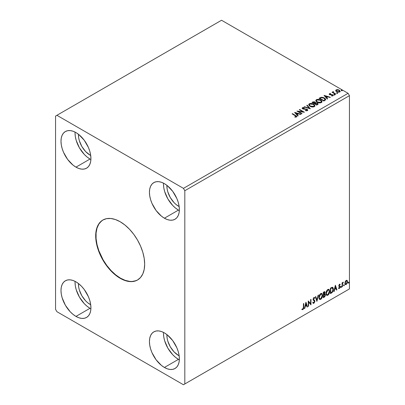 <?xml version="1.0" encoding="UTF-8"?>
<svg xmlns="http://www.w3.org/2000/svg" width="405" height="405" viewBox="0 0 405 405"><rect width="100%" height="100%" fill="white"/><g stroke="black" fill="none" stroke-linecap="round" stroke-linejoin="round"><path stroke-width="0.61" d="M103.002 219.95A34.638 19.997 -120 0 0 97.863 247.754A34.638 19.997 -120 0 0 120.452 278.149L120.184 278.306A34.638 19.997 60 0 1 97.554 247.784A34.638 19.997 60 0 1 102.865 220.031A34.638 19.997 60 0 1 120.184 221.748L124.958 225.048L129.554 229.311L133.787 234.368L137.498 240.028L140.545 246.073L142.808 252.269L144.2 258.375L144.671 264.166L144.2 269.411L142.808 273.912L140.545 277.496L137.498 280.022L133.787 281.394L129.554 281.566L124.958 280.523L120.184 278.306L115.405 275.005L110.808 270.742L106.576 265.685L102.865 260.025L99.817 253.981L97.554 247.784L96.162 241.674L95.691 235.887L96.162 230.642L97.554 226.142L99.817 222.558L102.865 220.031L106.576 218.654L110.808 218.487L115.405 219.53L120.184 221.748A34.638 19.997 60 0 1 142.808 252.269A34.638 19.997 60 0 1 137.498 280.022A34.638 19.997 60 0 1 120.184 278.306L120.452 278.149A34.638 19.997 -120 0 0 137.634 279.941M178.458 355.423A16.357 9.442 60 0 1 166.916 334.596L167.113 338.129L167.771 341.01L170.277 346.791L174.034 351.854L178.458 355.423L179.05 355.084L178.458 355.423L179.157 355.803A16.357 9.442 60 0 1 178.458 355.423M90.016 304.363A16.357 9.442 60 0 1 78.474 283.535L78.671 287.064L79.329 289.95L81.84 295.731L85.592 300.793L87.758 302.803L90.715 304.742A16.357 9.442 60 0 1 90.016 304.363L90.609 304.023L90.016 304.363M90.016 155.105A16.357 9.442 60 0 1 78.474 134.278L78.671 137.806L79.329 140.692L81.84 146.473L85.592 151.536L90.016 155.105L90.609 154.766L90.016 155.105L90.715 155.485A16.357 9.442 60 0 1 90.016 155.105M178.458 206.165A16.357 9.442 60 0 1 166.916 185.338L167.113 188.872L167.771 191.752L170.277 197.534L174.034 202.596L176.2 204.606L179.157 206.545A16.357 9.442 60 0 1 178.458 206.165L179.05 205.826L178.458 206.165M308.843 104.181L309.106 105.578L310.954 106.712L313.273 106.986L314.887 106.049L314.391 104.708L312.685 103.72L310.341 103.447L308.843 104.181M163.519 183.166A21.166 12.221 -120 0 0 178.458 210.094L164.405 218.209A21.166 12.221 60 0 1 150.574 199.559A21.166 12.221 60 0 1 153.819 182.599A21.166 12.221 60 0 1 164.405 183.647L167.321 185.662L172.717 191.357L176.848 198.511L178.23 202.298L179.081 206.034L179.369 209.567L179.081 212.777L178.23 215.526L176.848 217.713L174.985 219.257L172.717 220.097L170.13 220.204L167.321 219.566L164.405 218.209L161.484 216.194L156.087 210.499L151.956 203.345L150.574 199.559L149.723 195.823L149.435 192.289L149.723 189.079L150.574 186.33L151.956 184.143L153.819 182.599L156.087 181.759L158.674 181.653L161.484 182.29L164.405 183.647A21.166 12.221 60 0 1 178.23 202.298A21.166 12.221 60 0 1 174.985 219.257A21.166 12.221 60 0 1 164.405 218.209L178.458 210.094A21.166 12.221 -120 0 0 179.344 210.575M75.077 132.106A21.166 12.221 -120 0 0 90.016 159.033L75.963 167.149A21.166 12.221 60 0 1 62.132 148.498A21.166 12.221 60 0 1 65.377 131.534A21.166 12.221 60 0 1 75.963 132.587L78.879 134.602L84.275 140.297L88.406 147.45L89.788 151.237L90.639 154.968L90.928 158.507L90.639 161.711L89.788 164.465L88.406 166.652L86.543 168.196L84.275 169.037L81.689 169.138L78.879 168.505L75.963 167.149L73.042 165.134L67.645 159.438L63.514 152.285L62.132 148.498L61.282 144.762L60.993 141.223L61.282 138.019L62.132 135.27L63.514 133.078L65.377 131.534L67.645 130.699L70.232 130.592L73.042 131.23L75.963 132.587A21.166 12.221 60 0 1 89.788 151.237A21.166 12.221 60 0 1 86.543 168.196A21.166 12.221 60 0 1 75.963 167.149L90.016 159.033A21.166 12.221 -120 0 0 90.902 159.514M75.077 281.359A21.166 12.221 -120 0 0 90.016 308.291L75.963 316.406A21.166 12.221 60 0 1 62.132 297.756A21.166 12.221 60 0 1 65.377 280.792A21.166 12.221 60 0 1 75.963 281.839L78.879 283.859L81.689 286.467L84.275 289.555L88.406 296.708L89.788 300.495L90.639 304.226L90.928 307.765L90.639 310.969L89.788 313.723L88.406 315.91L86.543 317.454L84.275 318.295L81.689 318.396L78.879 317.758L75.963 316.406L73.042 314.386L70.232 311.784L65.377 305.233L62.132 297.756L61.282 294.02L60.993 290.481L61.282 287.277L62.132 284.528L63.514 282.336L65.377 280.792L67.645 279.951L70.232 279.85L73.042 280.488L75.963 281.839A21.166 12.221 60 0 1 89.788 300.495A21.166 12.221 60 0 1 86.543 317.454A21.166 12.221 60 0 1 75.963 316.406L90.016 308.291A21.166 12.221 -120 0 0 90.902 308.772M163.519 332.424A21.166 12.221 -120 0 0 178.458 359.351L164.405 367.467A21.166 12.221 60 0 1 150.574 348.816A21.166 12.221 60 0 1 153.819 331.857A21.166 12.221 60 0 1 164.405 332.905L167.321 334.92L172.717 340.615L176.848 347.768L178.23 351.555L179.081 355.286L179.369 358.825L179.081 362.029L178.23 364.783L176.848 366.97L174.985 368.515L172.717 369.355L170.13 369.461L167.321 368.823L164.405 367.467L161.484 365.452L156.087 359.756L151.956 352.603L150.574 348.816L149.723 345.08L149.435 341.547L149.723 338.337L150.574 335.588L151.956 333.401L153.819 331.857L156.087 331.017L158.674 330.91L161.484 331.548L164.405 332.905A21.166 12.221 60 0 1 178.23 351.555A21.166 12.221 60 0 1 174.985 368.515A21.166 12.221 60 0 1 164.405 367.467L178.458 359.351A21.166 12.221 -120 0 0 179.344 359.832M55.551 116.088L55.551 309.339L56.913 311.693L183.45 384.75L349.449 288.912L184.812 383.965L184.812 190.715L349.449 95.661L349.449 288.912L349.449 95.661L348.087 93.307L183.45 188.36L56.913 115.303L221.55 20.25L348.087 93.307L221.55 20.25L55.551 116.088L55.551 309.339L56.913 311.693L183.45 384.75L184.812 383.965L184.812 190.715L183.45 188.36L56.913 115.303L55.551 116.088M305.917 302.262L304.393 308.64L304.788 308.413L305.279 306.367L306.615 305.593L307.106 307.076L307.506 306.843L305.977 302.226L304.393 308.64L304.788 308.413L305.279 306.367L306.615 305.593L307.106 307.076L307.506 306.843L305.917 302.262M313.065 303.224L314.042 302.758L314.619 301.077L313.612 303.142L313.885 303.299L314.893 301.234L313.166 299.072L313.647 299.629L313.156 298.89L313.632 297.913L313.156 298.89L313.424 299.047L313.905 298.07L313.632 297.913L314.543 298.409L314.832 297.903L314.305 297.417L314.832 297.903L313.91 297.503L313.06 299.28L313.247 300.009L314.523 301.436L313.86 302.753L313.116 302.267L312.817 302.717L313.267 303.345L313.885 303.299L314.832 301.781L314.771 300.601L313.424 299.047L313.799 298.146L314.543 298.409L314.832 297.903L314.224 297.412L313.693 297.67L313.106 299.685L314.346 300.88L314.523 301.533L313.86 302.753L313.116 302.267L312.817 302.717L313.035 303.122L313.885 303.299L313.141 303.244M318.922 297.528L319.165 298.829L319.95 299.523L321.57 298.581L322.562 295.893L322.142 293.741L321.55 293.367L320.517 293.711L319.135 296.02L318.922 297.528L319.677 299.422L320.76 299.33C322 298.257 322.608 296.941 322.582 295.387L321.833 293.473L320.73 293.569C319.499 294.653 318.892 295.974 318.922 297.528M326.005 293.438L326.248 294.744L327.032 295.432L328.647 294.491L329.645 291.802L329.225 289.651L328.632 289.281L327.599 289.621L326.217 291.929L326.005 293.438L326.759 295.331L327.842 295.245C329.083 294.172 329.69 292.856 329.665 291.296L328.916 289.383L327.812 289.479C326.582 290.567 325.974 291.883 326.005 293.438M335.345 285.272L333.816 291.651L334.216 291.423L334.707 289.378L336.044 288.603L336.535 290.086L336.935 289.853L335.406 285.236L333.816 291.651L334.216 291.423L334.707 289.378L336.044 288.603L336.535 290.086L336.935 289.853L335.345 285.272M340.899 287.175L341.339 287.337L341.435 286.563L340.919 287.008L341.207 287.459L341.511 286.821L341.207 286.543L340.899 287.175L341.207 287.459M343.708 285.555L344.149 285.717L344.245 284.943L343.729 285.383L344.012 285.834L344.321 285.201L344.012 284.917L343.708 285.555L344.012 285.834M348.29 282.908L348.664 283.141L348.821 282.295L348.305 282.741L348.594 283.191L348.897 282.558L348.594 282.275L348.29 282.908L348.594 283.191M346.862 280.275L347.201 280.498L346.214 280.407L345.227 281.642L344.949 283.94L345.197 284.447L346.057 284.644L347.374 282.872L347.287 280.609L346.781 280.26L345.921 280.619L345.227 281.642L344.868 283.272L345.414 284.644L346.214 284.568L347.556 281.723L347.009 280.336M342.063 286.892L342.427 286.679L342.544 283.611L343.283 282.184L342.427 283.257L342.427 282.665L342.063 282.872L342.063 286.892L342.427 286.679L342.483 283.92L343.344 282.204L342.427 283.257L342.427 282.665L342.063 282.872L342.063 286.892M339.699 284.695L339.274 284.593L340.013 284.902L340.23 284.432L339.891 284.214L340.23 284.432L339.218 284.538L338.823 285.727L339 286.355L339.775 286.76L339.835 287.332L338.701 288.36L339.456 288.466L340.129 287.515L340.165 286.426L339.193 285.495L339.466 284.811L340.013 284.902L340.23 284.432L339.522 284.269L338.823 285.727L339.861 287.094L339.415 287.995L338.914 287.864L338.863 288.507L338.59 288.35M331.508 292.987L332.606 291.97L333.239 290.269L333.28 288.522L332.399 287.261L330.399 288.127L330.399 293.625L331.508 292.987L331.234 292.83L330.399 293.311L331.508 292.987C332.778 292.056 333.386 290.81 333.33 289.256C333.386 288.092 333.026 287.428 332.252 287.256L330.399 288.127L330.399 293.625L331.508 292.987M323.317 297.716L324.744 296.769L325.326 295.554L325.281 294.344L324.643 293.984L325.088 292.557L324.653 291.63L323.317 292.218L323.317 297.716L324.268 297.164L325.392 294.956L324.643 293.984L325.088 292.557L324.759 291.671L323.317 292.218L323.317 297.716M316.907 301.416L318.492 295.002L318.097 295.23L316.938 300.07L315.779 296.566L315.379 296.799L316.907 301.416L318.492 295.002L318.097 295.23L316.938 300.07L315.779 296.566L315.379 296.799L316.907 301.416M308.605 306.21L308.605 302.12L310.984 304.833L310.984 299.335L310.62 299.548L310.62 303.649L308.235 300.92L308.235 306.423L308.605 306.21L308.235 306.109L308.605 306.21L308.605 302.12L310.984 304.833L310.984 299.335L310.62 299.548L310.62 303.649L308.235 300.92L308.235 306.423L308.605 306.21M302.008 309.521L302.91 309.638L302.636 309.481L303.355 308.529L303.507 307.051L302.636 309.481L302.91 309.638L303.78 307.208L303.507 307.051L303.507 303.654L303.507 307.051L303.78 307.208L303.78 303.497L303.416 303.704L303.375 308.235L302.996 309.01L302.196 308.995L302.008 309.521L302.91 309.638L303.684 308.483L303.78 303.497L303.416 303.704L303.416 307.365L302.905 309.076L302.196 308.995L302.191 309.648M336.813 93.145L337.613 92.988L336.894 92.684L336.813 93.145L337.517 93.196L337.426 92.791L336.722 92.74L336.813 93.145L336.722 92.74M334.009 94.765L334.803 94.608L334.084 94.304L334.009 94.765L334.707 94.816L334.616 94.411L333.912 94.36L334.009 94.765L333.912 94.36M324.025 95.418L327.26 99.048L327.66 98.815L326.622 97.656L327.959 96.881L329.974 97.478L330.374 97.251L324.086 95.383L327.26 99.048L327.66 98.815L326.622 97.656L327.959 96.881L329.974 97.478L330.374 97.251L324.025 95.418M317.085 102.197L318.578 102.779L320.355 102.895L321.605 102.435L322.005 101.609L321.474 100.617L320.269 99.832L317.424 99.357L316.264 99.757L315.784 100.506L316.097 101.382L317.085 102.197C318.421 102.986 319.864 103.113 321.403 102.566L322.01 101.69L320.725 100.07C319.373 99.26 317.925 99.139 316.371 99.696L315.779 100.582L317.085 102.197M294.597 112.408L297.832 116.038L298.232 115.805L297.194 114.645L298.531 113.871L300.545 114.468L300.945 114.24L294.658 112.372L297.832 116.038L298.232 115.805L297.194 114.645L298.531 113.871L300.545 114.468L300.945 114.24L294.597 112.408M307.451 110.626L307.765 109.942L307.051 109.239L302.889 108.494L302.95 108.003L304.201 107.988L304.195 107.654L302.854 107.583L302.201 107.993L302.393 108.606L303.148 109.041L306.793 109.507L307.167 109.922L306.995 110.322L305.395 110.332L305.34 110.641L306.97 110.793L307.795 110.13L307.167 109.299L303.077 108.631L302.95 108.003L304.201 107.988L304.195 107.654L302.469 107.72L302.171 108.165L302.727 108.854L306.793 109.507L306.934 110.357L305.395 110.332L305.34 110.641L307.451 110.626M341.395 90.497L342.19 90.34L341.471 90.037L341.395 90.497L342.093 90.553L342.002 90.148L341.304 90.092L341.395 90.497L341.304 90.092M315.515 102.941L314.948 102.019L314.948 102.333L313.814 101.989L312.67 102.288L314.948 102.333L314.948 102.019L312.67 101.974L312.67 102.288L312.27 102.516L312.67 101.974L311.997 102.359L316.761 105.108L318.082 104.227L317.485 103.133L315.515 102.86L315.206 102.197L314.088 101.711L311.997 102.359L316.761 105.108L318.148 103.974L317.485 103.133L315.525 102.738L315.525 103.052M310.346 108.813L307.172 105.143L306.772 105.376L309.228 108.13L304.459 106.712L304.059 106.945L310.346 108.813L307.172 105.143L306.772 105.376L309.228 108.13L304.459 106.712L304.059 106.945L310.346 108.813M295.26 115.683L296.136 116.407L294.845 116.848L295.022 117.166L296.47 116.964L296.637 116.159L292.461 113.638L292.091 113.851L295.26 115.683L295.979 116.686L294.845 116.848L295.022 117.166L296.47 116.964L296.794 116.524L292.461 113.638L292.091 113.851L295.26 115.683M302.044 113.608L298.5 111.557L304.423 112.231L299.665 109.482L299.295 109.694L302.849 111.745L296.916 111.066L301.679 113.815L302.044 113.608L298.5 111.557L304.423 112.231L299.665 109.482L299.295 109.694L302.849 111.745L296.916 111.066L301.679 113.815L302.044 113.608M324.947 100.384L325.696 99.66L325.574 98.982L323.428 97.519L321.327 97.261L319.079 98.273L323.843 101.022L325.721 99.468L324.451 97.99L321.104 97.301L319.079 98.273L323.843 101.022L324.947 100.384M331.619 95.995L332.49 95.919L332.49 95.605L331.619 95.681L331.735 95.99L332.961 95.828L332.728 94.8L332.728 95.114L332.07 94.557L332.07 94.871L331.118 94.861L332.07 94.871L332.07 94.557L330.171 94.816L330.389 94.547L329.989 94.416L329.989 94.735L329.873 93.945L330.708 93.884L330.622 93.585L330.622 93.874L330.622 93.585L329.422 93.712L329.194 94.193L329.781 94.714L332.546 95.15L332.49 95.605L331.619 95.681L331.735 95.99L332.961 95.828L333.138 95.155L332.07 94.557L330.171 94.502L329.802 93.995L330.708 93.884L330.308 93.565L329.422 93.712L329.422 94.026L330.045 93.884M335.502 94.289L335.867 94.076L333.386 92.507L333.361 91.57L332.804 91.824L332.9 92.365L332.024 92.279L335.502 94.289L335.867 94.076L333.563 92.679L333.361 91.57L332.966 91.667L332.9 92.365L332.024 92.279L335.502 94.289M335.699 90.75L336.58 91.667L338.089 92.163L339.37 92.082L340.139 91.489L339.557 90.305L337.897 89.637L336.115 89.844L335.699 90.75L336.58 91.667L339.714 91.925L340.18 91.272L339.268 90.118L337.674 89.606L336.115 89.844L335.659 90.816M349.449 95.661L184.812 190.715L183.45 188.36L348.087 93.307L349.449 95.661M348.087 289.697L183.45 384.75L348.087 289.697M163.488 333.431L163.777 336.965L164.627 340.701L167.873 348.178L172.732 354.729L175.537 357.337L178.458 359.351M90.016 308.291L87.095 306.276L84.291 303.669L79.436 297.118L76.191 289.641L75.335 285.905L75.052 282.366M75.052 133.113L75.335 136.647L76.191 140.383L79.436 147.86L84.291 154.411L87.095 157.019L90.016 159.033M178.458 210.094L175.537 208.079L172.732 205.472L167.873 198.926L164.627 191.444L163.777 187.707L163.488 184.174M341.395 90.811L341.304 90.406L342.002 90.462L342.002 90.148L342.093 90.867M342.093 90.553L342.002 90.148M342.124 90.548L341.268 90.431M315.515 102.86L315.515 103.179L317.485 103.447L317.485 103.133L318.122 104.126L317.059 103.25L315.515 103.179M317.53 103.872L317.383 104.465L316.634 104.93L314.867 103.594L315.687 103.184L317.115 103.341L317.53 103.872L317.054 104.687L317.49 104.024M314.999 103.042L314.725 103.417M314.563 103.518L314.563 103.204L314.376 103.624L312.852 102.43L314.589 102.237L314.999 102.743L314.563 103.518L314.953 102.89M314.376 103.31L312.852 102.43L314.376 103.624L312.852 102.43L313.723 102.04L314.589 102.237L314.974 102.865L314.376 103.31M317.054 104.374L316.634 104.93L317.054 104.374L316.634 104.617L314.867 103.594L316.634 104.93L314.867 103.594L316.811 103.204L317.53 103.867L317.054 104.374M309.288 103.781L308.696 104.667L310.002 106.287C311.339 107.077 312.781 107.203 314.32 106.657L314.928 105.781L313.642 104.156C312.29 103.351 310.843 103.224 309.288 103.781L309.288 104.1L309.288 103.781M314.923 106.014L314.391 105.022L312.685 104.034L310.108 103.801L308.716 104.809L309.288 104.1C310.843 103.538 312.29 103.665 313.642 104.47L314.913 105.933M314.255 105.644L313.819 106.697L312.017 106.94L310.043 106.176L309.324 105.037M314.315 106.004L313.819 106.697L313.819 106.383L313.819 106.697L310.367 106.388L309.339 104.946M309.79 104.055L313.278 104.368L314.32 105.639L313.819 106.383L310.367 106.075L309.319 104.773L309.79 104.055L311.03 103.776L313.445 104.47L314.103 105.062L314.275 105.892L312.979 106.642L310.726 106.257L309.39 105.113L309.79 104.055M304.418 107.052L304.459 106.712L304.459 107.026L309.228 108.444L309.228 108.13L309.228 108.444L304.418 107.052M306.96 105.584L307.172 105.143L310.093 108.737L306.96 105.584M307.177 110.352L306.575 110.778L305.39 110.656L305.395 110.332L305.395 110.646L306.934 110.671L307.182 110.003L306.934 110.357M306.934 110.671L306.793 109.821M302.196 108.322L302.469 107.72L302.469 108.034L304.195 107.968L304.195 107.654L304.195 107.988L302.854 107.897L302.171 108.464M303.077 108.631L302.95 108.003M307.765 110.256L306.666 109.396L303.077 108.945L304.838 109.183L304.838 108.869L304.838 109.183L307.167 109.613L307.167 109.299L307.77 110.276M303.077 108.945L302.798 108.469M296.789 116.772L292.364 114.007L292.461 113.638L292.461 113.957L295.675 115.81L295.675 115.496L296.764 116.675M296.136 116.721L294.845 117.161L295.67 117.096L295.67 116.782L295.67 117.096L295.979 116.999L296.09 116.594M296.141 116.756L296.141 116.443L295.979 116.686M294.911 112.762L300.586 114.448L294.911 112.762M297.194 114.959L298.045 115.916L297.194 114.959M295.772 113.365L296.86 114.585L297.888 113.992L297.888 113.678L296.86 114.585L295.772 113.051L297.888 113.678L296.86 114.271L295.772 113.365M297.488 111.395L302.849 112.058L302.849 111.745L302.849 112.058L297.488 111.395M299.568 109.851L299.665 109.482L299.665 109.795L303.861 112.22L299.568 109.851M298.5 111.876L298.5 111.557L298.5 111.876L301.771 113.764L298.5 111.876M315.794 100.744L316.371 100.01C317.925 99.453 319.373 99.574 320.725 100.384L321.995 101.842M322.005 101.923L320.932 100.511L318.639 99.686L316.599 99.893L315.784 100.82M321.337 101.554L320.816 102.657L319.1 102.85L317.125 102.09L316.406 100.946M321.398 101.918L320.902 102.607L320.902 102.293L320.902 102.607L317.449 102.298L316.416 100.855M316.872 99.969L320.36 100.278L321.403 101.549L320.902 102.293L317.449 101.984L316.401 100.683L316.872 99.969L318.112 99.691L320.527 100.384L321.185 100.972L321.357 101.802L320.061 102.551L317.809 102.171L316.472 101.022L316.872 99.969M325.655 99.463L324.451 98.304L322.486 97.6L321.008 97.635L319.353 98.43L319.798 97.853L319.798 98.172L321.104 97.615L321.104 97.301L321.104 97.615L324.451 98.304L324.451 97.99L325.706 99.625M325.073 99.635L323.716 100.84L319.935 98.658L323.716 100.84L323.716 100.526L319.935 98.344L319.935 98.658L319.935 98.344L321.362 97.671L324.081 98.202L324.972 99.979L325.073 99.65L323.716 100.84L324.111 100.298L323.716 100.526L319.935 98.344L321.19 97.721L323.803 98.05L324.81 98.759L324.972 99.665M324.339 95.772L330.014 97.458L324.339 95.772M326.622 97.969L327.473 98.921L326.622 97.969M325.2 96.375L326.288 97.595L327.316 97.003L327.316 96.689L326.288 97.595L325.2 96.061L327.316 96.689L326.288 97.281L325.2 96.375M329.989 94.416L329.873 93.945M332.961 95.828L333.229 95.443M333.204 95.61L332.728 95.114L333.199 95.59M329.209 94.228L329.422 93.712L329.64 94.638L332.378 95.023L332.49 95.919L332.378 95.337L332.49 95.919L332.075 96.02M332.378 95.023L332.49 95.605M329.422 93.712L329.174 94.38M330.308 93.879L329.199 94.249M332.637 95.62L332.49 95.919M329.989 94.735L329.802 94.309M334.009 95.079L333.912 94.674L334.616 94.724L334.616 94.411L334.707 95.129M334.707 94.816L334.616 94.411M334.738 94.816L333.882 94.694M332.292 92.436L332.389 92.067L332.9 92.679L332.9 92.365L332.9 92.679L332.292 92.436M332.794 92.153L332.966 91.667L332.9 92.365M332.966 91.667L332.966 91.981L333.361 91.57L333.386 91.925L332.768 92.229M333.254 92.325L333.33 91.945M333.33 92.259L333.563 92.993L333.563 92.679L335.598 94.233L333.209 92.441M336.813 93.459L336.722 93.054L337.426 93.104L337.426 92.791L337.517 93.509M337.517 93.196L337.426 92.791M337.542 93.196L336.692 93.074M335.699 91.064L336.115 89.844L336.115 90.163L337.674 89.92L337.674 89.606L337.674 89.92L339.268 90.431L339.268 90.118L340.159 91.429M340.139 91.803L339.805 90.831L338.119 89.996L336.449 90.011L335.674 90.659M339.598 91.383L339.289 91.996L338.064 92.153L336.727 91.631L336.246 90.745M336.256 90.72L336.95 91.773L336.251 90.7L336.484 90.128L338.904 90.33L339.613 91.196L339.289 91.996L339.587 91.353L339.289 91.682L336.95 91.459L336.95 91.773L339.289 91.996L339.289 91.682L337.193 91.586L336.231 90.558L336.666 90.031L337.775 89.945L339.122 90.472L339.587 91.348M297.888 113.678L296.86 114.271L295.772 113.051L297.888 113.678M327.316 96.689L326.288 97.281L325.2 96.061L327.316 96.689M348.32 282.118L348.594 282.275M348.897 282.558L348.629 282.401L348.32 283.034L348.017 282.751M348.285 283.049L348.609 282.25M347.201 280.498L347.556 281.723L347.282 281.566L345.941 284.411L346.214 284.568L345.288 284.548M345.07 284.437L346.098 284.31L346.958 283.115L347.277 281.379L346.837 280.255M346.624 280.807L345.941 280.741L346.761 280.862L347.191 281.936L346.214 284.072L345.632 284.113L344.964 282.908L345.257 283.875L344.964 282.908L345.257 281.591L345.941 280.741L346.548 280.741M345.237 283.065L346.214 280.903L345.941 280.741L344.964 282.908L345.237 283.065L345.774 281.318L346.822 280.898L347.186 282.072L346.65 283.667L345.774 284.168L345.237 283.065M343.744 284.761L344.012 284.917M344.321 285.201L344.048 285.044L343.744 285.677L343.435 285.398M343.708 285.697L344.032 284.897M342.154 282.822L342.427 283.257L342.154 282.822M342.681 282.634L342.994 282.27L343.167 282.731L342.706 282.614M342.341 283.206L342.154 286.522L342.427 286.679L342.063 286.578L342.362 283.141M340.934 286.386L341.207 286.543M341.511 286.821L341.238 286.664L340.934 287.302L340.63 287.018M340.899 287.317L341.223 286.517M340.23 284.432L339.76 284.118M339.957 284.275L339.76 284.705L339.957 284.275M339.744 284.745L339.274 284.593L338.919 285.338L339.193 285.495L339.547 284.75L340.013 284.902M339.547 284.75L339.274 284.593L339.547 284.583M339.279 285.808L340.109 286.31L339.279 285.808L340.109 286.31L339.835 286.153L339.957 286.705L340.23 286.861L340.109 286.31M338.701 288.36L339.456 288.466L340.23 286.861L339.957 286.705L339.182 288.309L339.456 288.466L338.433 288.203M339.415 287.995L338.914 287.864M338.641 287.707L339.142 287.839M338.944 286.279L339.775 286.76M338.985 286.37L338.671 286.122M339.112 286.411L339.42 286.527M338.747 288.406L339.77 287.58L339.744 286.041M339.005 285.652L339.274 284.593M335.284 285.53L336.935 289.853L336.449 289.818L335.284 285.53M335.77 288.446L336.044 288.603L334.434 289.221L334.707 289.378L334.434 289.221L333.943 291.266L334.216 291.423L333.907 291.286L334.434 289.221L335.77 288.446M335.102 286.421L334.591 288.562L334.864 288.725L334.591 288.562L335.102 286.421L335.887 288.132L334.864 288.725L335.375 286.583L335.102 286.421M332.667 287.353L332.252 287.256M332.525 287.292L333.057 289.094C333.113 290.653 332.505 291.899 331.234 292.83L332.237 291.959L332.915 290.375L333.006 288.365L332.5 287.267M332.292 287.899L332.92 288.871L332.794 290.699L332.141 291.919L330.763 292.85L330.763 288.481L332.292 287.899L331.786 287.727L332.059 287.884L330.495 288.32L332.059 287.884L332.966 289.464L332.141 291.919L330.763 292.85L330.495 292.693L330.763 292.85L330.763 288.481L330.495 288.32L330.495 292.693L330.495 288.32L332.221 287.839M332.059 287.884L332.444 287.96L332.171 287.803M328.779 289.317L329.397 291.139C329.417 292.699 328.809 294.015 327.569 295.088L326.627 295.24M326.435 295.144L327.782 294.946L328.961 293.281L329.397 291.139L328.956 289.494M329.295 290.208L329.154 289.818M326.911 294.673L326.177 293.802L326.354 291.565L327.387 289.99L328.465 289.843M328.571 289.924L327.559 289.879L328.703 289.98L329.3 291.509L327.827 294.688L326.972 294.749L326.096 293.068L326.84 294.658M326.369 293.225L327.827 290.036L327.559 289.879L326.096 293.068L326.369 293.225L327.184 290.653L327.999 289.95L328.804 290.046L329.28 291.919L328.48 294.081L327.184 294.83L326.719 294.526L326.369 293.225M324.608 291.62L325.088 292.557L324.815 292.4L324.37 293.827L324.643 293.984L323.413 294.172L323.413 292.41L324.289 292.116M325.043 294.055L324.643 293.984M324.891 294L325.392 294.956L325.119 294.8L323.995 297.007L324.268 297.164L323.317 297.402L324.84 296.03L325.119 294.941L324.856 293.959M324.572 293.478L324.815 292.4L324.547 291.559M324.623 294.506L323.413 294.739L324.451 294.516L325.028 295.169L324.101 296.698L323.413 296.784L323.413 294.739L324.243 294.349L324.673 294.592M323.681 292.567L324.061 292.349L323.413 292.41L323.681 294.329L323.681 292.567L324.537 292.258L324.724 292.78L323.681 294.329L323.681 292.567M324.451 292.623L323.792 292.192L324.724 292.78L324.37 293.833M324.061 292.349L324.521 292.248L324.263 292.096L323.792 292.192M324.451 294.516L324.992 294.87L324.78 296.075L323.681 296.941L323.413 294.739L323.413 296.784L323.681 296.941L323.681 294.896L324.775 294.551L324.506 294.394M321.697 293.407L322.314 295.23C322.334 296.784 321.727 298.1 320.487 299.173L319.545 299.33M319.353 299.234L320.699 299.037L321.879 297.371L322.314 295.23L321.874 293.579M322.213 294.298L322.071 293.903M319.828 298.763L319.094 297.893L319.201 295.878L320.132 294.227L321.383 293.934M321.489 294.01L320.476 293.964L321.621 294.07L322.218 295.594L320.745 298.774L319.889 298.839L319.013 297.159L319.758 298.743M319.287 297.316L320.745 294.121L320.476 293.964L319.013 297.159L319.287 297.316L320.102 294.739L320.917 294.04L321.722 294.136L322.198 296.004L321.398 298.166L320.102 298.92L319.636 298.617L319.287 297.316M315.596 296.673L316.938 300.07L315.596 296.673M318.133 295.21L316.756 300.966L318.133 295.21M313.86 302.753L313.349 302.656M312.842 302.11L313.586 302.596M314.558 297.746L314.341 298.131L314.558 297.746M313.905 298.07L314.543 298.409M313.632 297.913L313.951 297.883M313.318 302.651L312.964 302.343M308.235 300.955L310.62 303.649L308.235 300.955M310.711 299.492L310.711 304.656L310.711 299.492M308.332 301.963L308.605 302.12L308.332 301.963L308.332 306.053L308.332 301.963M305.856 302.52L307.506 306.843L307.02 306.813L305.856 302.52M306.342 305.436L306.615 305.593L305.005 306.21L305.279 306.367L305.005 306.21L304.519 308.256L304.788 308.413L304.479 308.276L305.005 306.21L306.342 305.436M305.674 303.416L305.162 305.557L305.436 305.714L305.162 305.557L305.674 303.416L306.458 305.122L305.436 305.714L305.947 303.573L305.674 303.416M301.922 309.491L302.636 309.481L301.735 309.364M335.887 288.132L334.864 288.725L335.375 286.583L335.887 288.132M306.458 305.122L305.436 305.714L305.947 303.573L306.458 305.122M101.523 220.998L98.855 224.066L97.018 228.126L96.081 233.027L96.081 238.57L97.018 244.549L98.855 250.73L103.138 259.868L106.849 265.528L111.081 270.586L115.678 274.848L120.452 278.149L125.231 280.366L129.828 281.409L132 281.475L135.989 280.7M103.138 219.874L102.865 220.031M342.2 90.401L342.2 90.715M314.999 102.743L314.999 103.062M314.928 105.781L314.928 106.095M314.32 105.639L314.32 105.953M309.319 104.773L309.319 105.087M302.773 108.251L302.773 108.565M296.794 116.524L296.794 116.837M322.01 101.69L322.01 102.004M321.403 101.549L321.403 101.863M316.401 100.683L316.401 101.002M329.756 94.112L329.756 94.426M332.647 95.383L332.647 95.696M334.813 94.664L334.813 94.978M337.618 93.044L337.618 93.358M340.18 91.272L340.18 91.591M339.613 91.196L339.613 91.515M336.231 90.558L336.231 90.872M345.414 284.644L345.141 284.487M346.761 280.862L346.493 280.705M345.632 284.113L345.359 283.956M339.846 284.75L339.572 284.593M339.395 285.915L339.127 285.758M339.071 288.006L338.803 287.849M339.679 286.679L339.405 286.522M326.759 295.331L326.486 295.174M328.703 289.98L328.435 289.823M326.972 294.749L326.703 294.592M319.677 299.422L319.403 299.265M321.621 294.07L321.352 293.914M319.889 298.839L319.621 298.682M314.234 298.05L313.966 297.893"/></g></svg>
